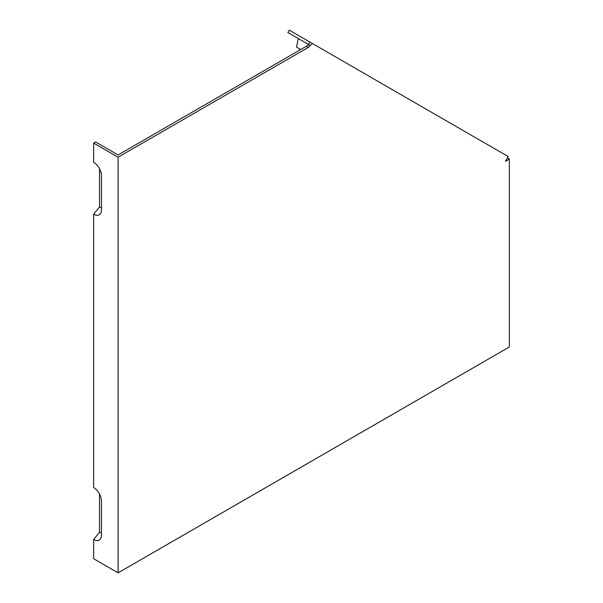 <?xml version="1.0" encoding="UTF-8"?>
<svg xmlns="http://www.w3.org/2000/svg" width="603" height="603" viewBox="0 0 603 603"><rect width="100%" height="100%" fill="white"/><g stroke="black" fill="none" stroke-linecap="round" stroke-linejoin="round"><path stroke-width="0.9" d="M306.234 46.333L309.007 44.735L308.435 44.403L309.814 42.006L312.346 43.469L308.193 47.464L306.234 46.333L118.098 154.956L95.606 141.961L93.646 143.092L118.098 157.21L118.098 572.85L93.646 558.732L93.646 539.534L99.518 532.23L99.518 494.023M99.518 168.742L99.518 206.95L93.646 214.246L93.646 487.578A11.065 6.392 -120 0 1 101.47 501.131L101.47 535.012A11.065 6.392 60 0 1 100.957 537.944A11.065 6.392 60 0 1 93.646 539.534M93.646 214.246A11.065 6.392 60 0 0 100.957 212.655A11.065 6.392 60 0 0 101.47 209.731L101.47 175.85A11.065 6.392 -120 0 0 93.646 162.297L93.646 143.092M310.394 45.542L298.266 38.539L296.51 47.109L300.701 49.529M308.435 44.403L287.887 32.547L289.274 30.15L309.814 42.006M507.394 157.956L509.354 159.086L509.354 346.966L118.098 572.85M312.346 43.469L508.208 156.554L505.442 161.348L509.354 159.086M101.47 207.553A6.271 3.626 60 0 1 99.518 206.95M308.193 47.464L118.098 157.21M101.47 532.833A6.271 3.626 60 0 1 99.518 532.23"/></g></svg>
